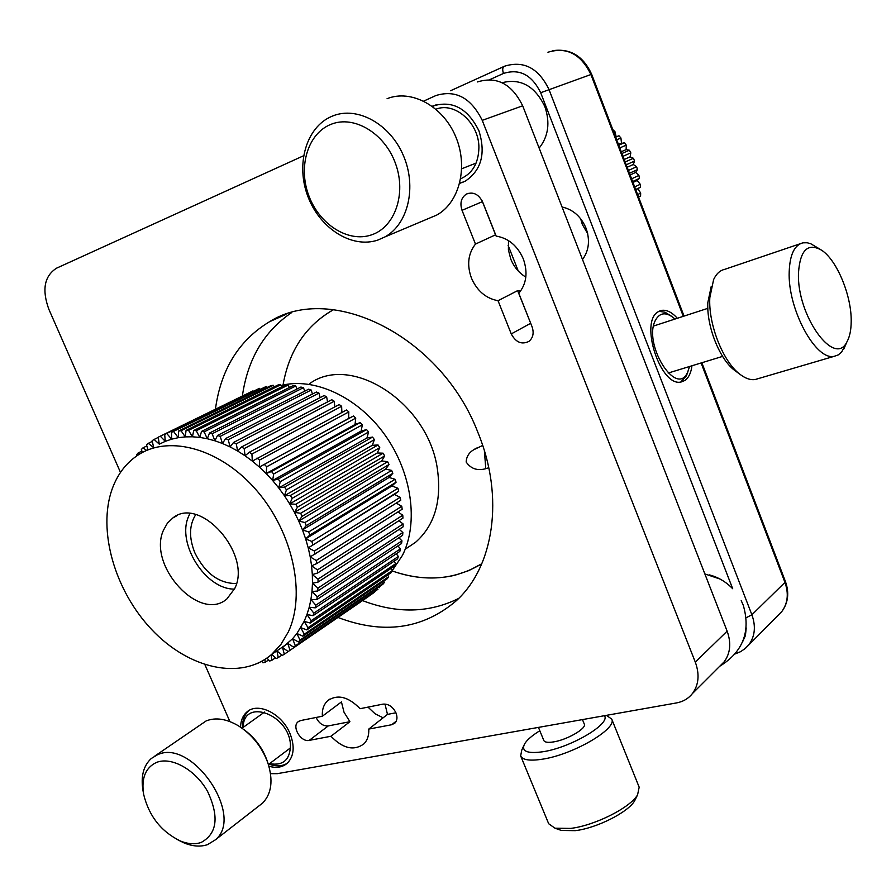 <?xml version="1.0" encoding="UTF-8"?>
<svg xmlns="http://www.w3.org/2000/svg" width="896" height="896" viewBox="0 0 896 896"><rect width="100%" height="100%" fill="white"/><g stroke="black" fill="none" stroke-linecap="round" stroke-linejoin="round"><path stroke-width="1.34" d="M677.342 318.282C671.854 312.166 666.568 309.557 661.483 310.419L658.571 311.573C638.859 321.037 660.542 387.845 681.307 381.931L685.003 380.397C688.733 377.72 691.051 372.837 691.97 365.77M539.134 148.098C548.397 136.506 550.301 122.674 544.858 106.624C534.946 86.083 520.699 78.109 502.13 82.701L503.16 82.354M582.512 259.526C589.008 250.555 590.184 240.117 586.029 228.189C581.056 216.563 573.07 209.496 562.061 206.998M580.653 218.736L582.322 224.426L587.698 233.71M683.301 316.333L590.912 74.525L540.68 92.725L732.693 588.728C725.962 581.795 718.211 577.192 709.453 574.907M395.931 712.779C392.75 706.608 388.427 703.73 382.973 704.133L360.069 708.702C348.298 696.618 337.478 693.963 327.622 700.75C323.714 704.458 321.955 709.621 322.347 716.229L300.642 720.552L297.987 721.862C291.581 726.902 301.034 742.47 309.21 740.387L330.971 736.254C342.888 748.563 353.842 751.128 363.832 743.938C367.427 740.32 369.074 735.37 368.76 729.086L391.709 724.73L394.912 723.094C397.242 720.53 397.578 717.091 395.931 712.779L387.486 714.392L368.76 729.086M459.693 183.366L465.315 181.115C481.398 170.262 485.946 153.507 478.946 130.85C467.69 108.226 452.222 99.982 432.544 106.131L432.253 106.266M268.912 766.226C276.405 768.387 282.565 767.357 287.414 763.112C294.09 756.056 294.93 746.155 289.934 733.398C281.859 713.462 257.645 701.714 246.792 712.085C242.794 715.635 240.722 720.675 240.576 727.182M498.03 300.709L511.258 333.917C515.85 342.418 521.752 344.904 528.965 341.365C533.109 337.826 534.15 332.965 532.078 326.794L518.806 293.272C526.523 283.875 528.024 272.418 523.309 258.899C517.507 245.762 508.469 238.168 496.16 236.107L482.675 202.048C478.621 194.152 473.189 191.498 466.368 194.085C461.16 197.691 459.715 203.101 462.034 210.325L475.474 244.082C468.07 253.635 466.726 264.992 471.464 278.152C477.12 290.954 485.979 298.469 498.03 300.709L517.642 290.629L520.755 290.853M508.48 240.587L508.402 249.872L510.765 259.112C513.99 266.963 519.008 272.966 525.829 277.099M330.971 736.254L349.91 721.706L343.997 712.163L341.443 701.926L322.347 716.229M367.987 707.123L375.043 713.742L383.118 717.819M387.486 714.392L384.978 704.021M458.64 598.45C429.05 613.077 397.018 613.794 362.555 600.6M337.971 617.445C383.13 634.648 422.374 629.25 455.706 601.261C493.819 567.448 504.75 497.37 477.949 432.566C441.358 336.37 331.923 282.072 269.438 321.776C238.862 340.301 220.864 369.443 215.421 409.214M242.368 396.021C247.632 359.218 264.029 331.442 291.536 312.67M303.531 155.781L56.515 268.195C44.318 276.091 41.765 289.778 48.843 309.254L120.49 472.416M204.926 664.709L229.902 721.582M270.525 773.674L277.301 773.674L676.48 702.934C683.133 701.702 688.464 698.566 692.474 693.515C698.779 684.779 699.731 674.307 695.296 662.11L482.238 120.355C471.05 97.776 455.605 89.499 435.904 95.547L423.73 101.08M719.846 666.142L724.147 661.842C730.397 653.251 731.394 643.026 727.138 631.165L522.682 105.806C511.907 83.944 496.843 75.992 477.478 81.939M475.474 244.082L495.634 234.774M316.086 717.472C319.066 723.43 323.131 726.242 328.272 725.917L349.91 721.706M517.642 290.629L531.373 324.99M482.037 200.637L495.555 234.875M488.757 467.712C478.923 471.464 471.397 469.571 466.155 462.011C466.446 456.736 468.922 452.67 473.57 449.837L482.686 445.424M405.843 548.8L415.542 542.315C434.426 525.594 441.739 501.39 437.483 469.728C428.848 403.48 351.736 353.136 309.736 383.566M333.581 309.669C305.95 325.371 289.106 350.493 283.035 385.056C288.848 351.736 304.808 327.107 330.904 311.158L333.581 309.669M392.179 570.942C424.984 582.322 454.866 579.914 481.813 563.741L468.91 570.562L455.045 575.198C434.739 580.014 413.784 578.592 392.179 570.942M518.269 271.018L508.122 245.358M195.72 514.629C189.101 525.123 188.843 537.936 194.958 553.045C205.195 573.406 219.027 583.576 236.466 583.554M387.789 575.098L388.427 574.515M392.392 570.394L402.494 555.296C418.846 522.883 411.925 472.528 384.765 434.728C357.672 396.861 314.25 376.902 281.008 385.526M288.165 651.56L374.45 592.278L288.165 651.56L282.531 647.483L292.555 638.747L296.912 633.494L304.147 621.342L308.022 627.704L392.437 570.472L391.149 568.355M112.269 488.701C97.216 530.208 114.845 590.923 151.872 629.754C188.731 668.786 240.89 680.848 271.656 654.405L280.974 644.347L288.299 631.982C306.074 594.608 293.171 533.165 257.298 491.243C221.581 449.12 170.038 434.381 138.566 454.72C126.482 462.526 117.712 473.861 112.269 488.701M276.282 651.258L276.931 650.91L278.264 657.586L281.96 655.066M234.786 588.426C252.179 554.232 200.256 495.466 172.894 517.922L167.35 523.253L163.408 530.331C147.291 565.734 199.808 622.955 226.89 598.942L234.786 588.426M189.862 513.632L188.563 516.466C176.344 543.39 205.61 589.624 234.483 589.098M256.782 663.768L258.227 663.118M264.981 659.389L265.182 662.29L262.92 662.794L261.688 661.349M265.182 662.29L268.654 659.926M271.141 654.842L271.88 660.285L269.707 661.024L266.907 658.101M271.88 660.285L275.442 657.843M278.264 657.586L276.203 658.549L271.701 654.371M282.531 647.483L284.312 654.214L282.363 655.402L276.931 650.91M284.312 654.214L368.861 596.266M293.541 647.08L377.978 589.266L293.541 647.08L287.75 643.418L289.979 650.16M298.469 641.95L299.992 640.125L384.384 582.49L382.872 584.27L298.469 641.95L292.555 638.747L295.221 645.456M379.635 587.686L379.266 586.723M302.915 636.216L304.27 634.2L388.662 576.744L387.307 578.693L302.915 636.216L296.912 633.494L299.992 640.125M384.384 582.49L383.757 581.123M392.437 570.472L391.25 572.589L306.846 629.899L300.787 627.682L304.27 634.2M388.662 576.744L387.733 574.986M306.846 629.899L308.022 627.704M395.674 563.696L394.677 565.981L310.229 623.034L304.147 621.342L306.97 614.51L311.214 620.67L395.674 563.696L394.005 561.277M310.229 623.034L311.214 620.67M398.362 556.472L397.544 558.902L313.029 615.675L306.97 614.51L309.232 607.242L313.824 613.144L398.362 556.472L396.256 553.784M313.029 615.675L313.824 613.144M400.467 548.845L399.84 551.398L315.235 607.846L309.232 607.242L310.912 599.558L315.818 605.181L400.467 548.845L397.891 545.933M315.235 607.846L315.818 605.181M401.968 540.848L401.542 543.514L316.814 599.614L310.912 599.558L311.998 591.528L317.195 596.814L401.968 540.848L398.888 537.768M316.814 599.614L317.195 596.814M402.864 532.538L402.64 535.304L317.755 591.013L311.998 591.528L312.48 583.195L317.934 588.112L402.864 532.538L399.235 529.346M317.755 591.013L317.934 588.112M403.133 523.97L403.11 526.814L318.058 582.098L312.48 583.195L312.334 574.605L318.024 579.118L403.133 523.97L398.91 520.71M318.058 582.098L318.024 579.118M402.774 515.211L402.954 518.112L317.71 572.947L312.334 574.605L311.584 565.813L317.453 569.89L402.774 515.211L397.914 511.952M317.71 572.947L317.453 569.89M401.778 506.296L402.17 509.242L316.702 563.595L311.584 565.813L310.218 556.898L316.232 560.493L401.778 506.296L396.234 503.104M316.702 563.595L316.232 560.493M400.154 497.291L400.758 500.259L310.218 556.898L308.235 547.893L314.362 550.995L400.154 497.291L394.285 494.458L398.72 491.243L308.235 547.893L305.648 538.877L311.853 541.464L397.925 488.275L391.966 485.934L396.077 482.238L309.814 535.069L305.648 538.877L302.478 529.917L308.706 531.955L395.069 479.282L389.077 477.467L392.829 473.312L306.264 525.616L302.478 529.917L298.749 521.058L304.965 522.536L391.642 470.4L385.65 469.112L389.021 464.531L302.131 516.298L298.749 521.058L294.482 512.366L300.642 513.274L387.643 461.686L381.685 460.936L384.653 455.952L297.427 507.181L294.482 512.366L289.699 503.91L295.758 504.235L383.096 453.186L377.227 452.984L379.758 447.63L292.197 498.322L289.699 503.91L284.435 495.734L290.36 495.477L378.045 444.965L372.299 445.312L374.394 439.634L286.462 489.798L284.435 495.734L278.734 487.917L284.48 487.077L372.523 437.08L366.934 437.987L368.57 432.018L280.28 481.656L278.734 487.917L272.63 480.491L278.163 479.08L366.554 429.598L361.166 431.043L362.331 424.816L273.694 473.962L272.63 480.491L266.168 473.525L271.443 471.542L360.203 422.554L355.04 424.536L355.734 418.107L266.728 466.76L266.168 473.525L259.392 467.051L353.494 416.002L348.6 418.499L348.824 411.914L259.459 460.107L259.392 467.051L252.336 461.115L346.483 409.987L348.824 411.914M315.045 554.131L314.362 550.995M312.749 544.6L311.853 541.464M398.72 491.243L397.925 488.275M309.814 535.069L308.706 531.955M396.077 482.238L395.069 479.282M306.264 525.616L304.965 522.536M392.829 473.312L391.642 470.4M302.131 516.298L300.642 513.274M389.021 464.531L387.643 461.686M297.427 507.181L295.758 504.235M384.653 455.952L383.096 453.186M292.197 498.322L290.36 495.477M379.758 447.63L378.045 444.965M286.462 489.798L284.48 487.077M374.394 439.634L372.523 437.08M280.28 481.656L278.163 479.08M368.57 432.018L366.554 429.598M273.694 473.962L271.443 471.542M362.331 424.816L360.203 422.554M266.728 466.76L264.376 464.509M355.734 418.107L353.494 416.002M259.459 460.107L257.006 458.046M251.922 454.048L252.336 461.115L245.078 455.773L249.39 452.189L339.214 404.555L341.634 406.28L251.922 454.048L249.39 452.189M341.869 412.474L341.634 406.28M244.171 448.605L245.078 455.773L237.642 451.035L241.584 446.958L331.755 399.728L334.23 401.251L244.171 448.605L241.584 446.958M334.835 406.885L334.23 401.251M236.253 443.834L237.642 451.035L230.104 446.936L233.632 442.411L324.128 395.539L326.648 396.85L236.253 443.834L233.632 442.411M327.544 401.934L326.648 396.85M228.245 439.746L230.104 446.936L222.488 443.509L225.602 438.558L316.411 392.022L318.965 393.109L228.245 439.746L225.602 438.558M320.062 397.645L318.965 393.109M220.192 436.386L222.488 443.509L214.872 440.776L217.538 435.434L308.65 389.189L311.203 390.04L220.192 436.386L217.538 435.434M312.446 394.05L311.203 390.04M212.139 433.754L214.872 440.776L207.278 438.738L209.496 433.048L300.888 387.05L303.442 387.677L212.139 433.754L209.496 433.048M304.752 391.16L303.442 387.677M204.142 431.861L207.278 438.738L199.786 437.405L201.544 431.402L293.194 385.627L295.714 386.008L204.142 431.861L201.544 431.402M297.046 388.987L295.714 386.008M196.269 430.73L199.786 437.405L192.427 436.789L193.715 430.517L285.6 384.91L288.086 385.067L196.269 430.73L193.715 430.517M289.363 387.531L288.086 385.067M188.563 430.349L192.427 436.789L185.259 436.89L186.066 430.382L278.163 384.91L280.594 384.832L188.563 430.349L186.066 430.382M281.77 386.814L280.594 384.832M181.059 430.718L185.259 436.89L178.315 437.685L178.651 430.998L270.928 385.616L273.291 385.302L181.059 430.718L178.651 430.998M274.31 386.814L273.291 385.302M173.824 431.827L178.315 437.685L171.651 439.174L171.506 432.354L266.213 386.478L171.506 432.354M267.03 387.531L266.213 386.478M166.891 433.664L171.651 439.174L165.29 441.347L164.685 434.426L259.426 388.349L164.685 434.426M259.974 388.976L259.426 388.349M160.306 436.206L165.29 441.347L159.286 444.17L158.222 437.203L252.952 390.88L158.222 437.203M158.256 437.405L154.112 439.443L159.286 444.17M154.112 439.443L152.163 440.653L153.586 447.294M152.309 441.37L148.322 443.33L153.373 447.395M148.322 443.33L146.518 444.752L147.952 449.904M146.854 445.95L143.002 447.843L146.675 450.442M143.002 447.843L141.344 449.467L142.386 452.502M141.904 451.102L138.141 452.962L139.798 453.958M138.141 452.962L136.662 454.765L137.043 455.717M348.6 418.499L259.392 467.051M355.04 424.536L266.168 473.525M361.166 431.043L272.63 480.491M366.934 437.987L278.734 487.917M372.299 445.312L284.435 495.734M377.227 452.984L289.699 503.91M381.685 460.936L294.482 512.366M385.65 469.112L298.749 521.058M389.077 477.467L302.478 529.917M391.966 485.934L305.648 538.877M394.285 494.458L308.235 547.893M485.778 468.518L484.378 450.744M638.546 197.008L640.584 196.022L640.662 193.11L637.616 194.578M640.662 193.11L637.997 188.698L635.734 189.638M635.678 189.504L640.494 187.208L640.259 184.274L634.693 186.906M637.874 188.619L640.494 187.208M640.259 184.274L637.202 180.488L632.99 182.47M632.643 181.541L639.453 178.36L638.904 175.437L631.602 178.83M637.202 180.488L639.453 178.36M638.904 175.437L635.667 172.413L630.123 174.966M629.474 173.264L637.482 169.59L636.619 166.734L628.41 170.464M635.667 172.413L637.482 169.59M636.619 166.734L633.293 164.494L627.178 167.261M626.248 164.797L634.581 161.045L633.427 158.29L625.162 161.974M633.293 164.494L634.581 161.045M633.427 158.29L630.101 156.856L624.21 159.466M623 156.296L630.818 152.858L629.395 150.237L621.925 153.496M630.101 156.856L630.818 152.858M629.395 150.237L626.147 149.621L621.253 151.738M619.797 147.907L626.237 145.13L624.557 142.688L618.744 145.174M626.147 149.621L626.237 145.13M624.557 142.688L618.374 144.2M616.683 139.776L620.917 137.995L618.99 135.778L615.686 137.166M621.477 142.878L620.917 137.995M618.99 135.778L615.619 136.987M613.738 132.048L614.914 131.555L612.797 129.595M616.179 136.752L614.914 131.555M687.96 371.526L686.37 375.85L680.77 382.01M689.539 366.509L687.714 372.053C676.547 398.507 642.118 343.09 655.715 319.76C659.848 312.827 665.549 311.987 672.818 317.24L674.923 319.066M658.974 311.338L665.056 312.222L670.79 315.84M460.712 178.752C472.461 173.499 478.531 163.15 478.901 147.694C479.203 123.155 454.899 101.517 435.96 109.2M436.218 104.776L432.555 106.49M459.794 183.008L463.646 181.933M269.55 763.661C283.147 765.979 290.114 759.83 290.461 745.214C289.52 714.437 243.197 697.48 243.197 727.35M248.931 710.55L248.774 710.685C244.35 714.661 242.29 720.362 242.592 727.787M268.957 764.109C276.002 766.696 282.094 766.416 287.235 763.269M201.152 842.453C217.202 833.683 219.352 816.682 207.592 791.47C195.496 769.642 171.136 756.146 156.195 762.563C145.398 767.827 141.21 778.411 143.629 794.293C148.938 816.077 161.19 831.656 180.421 841.019C188.07 844.088 194.981 844.558 201.152 842.453M143.405 792.949L143.013 790.642C140.661 776.44 143.416 765.733 151.278 758.509L157.114 754.958C191.397 737.442 245.157 815.606 215.432 839.787L207.547 844.626C200.592 846.989 192.83 846.451 184.251 843.002L178.013 839.955M244.339 729.915C254.912 737.789 262.483 747.981 267.042 760.502L267.859 762.877C261.957 746.939 252.112 734.574 238.347 725.76C226.408 718.794 215.69 717.181 206.17 720.91L154.795 756.078M259.19 805.739L262.674 803.029C271.6 793.688 273.336 780.304 267.859 762.877M371.314 234.942C394.71 227.45 406.616 194.163 395.629 163.89C384.989 133.493 354.256 114.901 331.173 124.264C307.933 133.179 297.886 166.51 308.706 195.362C319.2 224.347 348.074 242.883 371.314 234.942M332.808 115.931C357.403 105.941 390.107 123.95 403.413 155.59C417.01 187.085 408.083 224.224 384.966 236.902L377.776 240.094C351.904 248.83 319.95 228.581 307.955 196.616C295.613 164.808 305.939 127.501 331.386 116.525L332.808 115.931M428.21 218.669L436.699 215.085C459.446 202.675 468.574 166.79 455.65 136.506C443.005 106.098 411.264 88.928 387.083 98.694M736.12 371.459L734.462 370.238C719.544 359.15 706.462 326.054 707.84 302.534L711.234 286.406M758.251 378.616L755.216 379.512C750.467 380.229 745.349 378.459 739.85 374.203C723.061 361.738 708.254 324.274 709.811 297.73L713.619 279.552C716.341 273.773 720.037 270.368 724.707 269.349L800.229 243.746M846.238 343.459L841.579 352.162L838.219 354.928L834.355 356.272C815.864 361.267 787.461 308.874 789.208 271.533C789.902 254.576 794.483 245.011 802.95 242.827L807.173 242.76L810.768 243.757L820.232 249.334M851.2 321.462C851.133 330.098 849.722 336.874 846.955 341.802C834.613 368.11 796.51 315.302 798.493 272.765C800.128 250.018 807.834 242.502 821.61 250.208C836.954 260.098 851.67 295.803 851.2 321.462M538.44 727.395L543.827 740.51C544.712 742.336 547.949 742.795 553.538 741.91C567.101 739.872 586.813 728.414 584.304 724.125L582.456 719.6M539.818 730.744C532.168 735.47 527.106 739.827 524.63 743.826C520.979 751.274 527.061 753.917 542.864 751.755C570.64 747.69 610.971 723.834 604.442 715.702M523.69 745.875L521.752 750.098L520.666 755.933C522.626 759.998 529.805 761.096 542.203 759.226C572.813 754.835 617.523 728.717 611.71 719.074L606.424 715.355M520.666 755.933L548.688 823.749L554.982 828.195L570.651 828.408C594.776 825.563 630.347 807.632 637.582 794.819L639.173 787.181L611.71 719.074M558.914 829.584L561.333 830.446L575.277 830.659C596.702 828.162 628.152 812.28 634.626 800.834L635.947 798.146M503.978 66.472L450.554 90.742L503.955 66.494M552.821 50.658C570.36 48.227 583.307 56.101 591.674 74.301L590.912 74.525C580.933 54.018 566.608 46.592 547.949 52.237M540.68 92.725C531.877 74.827 519.478 68.398 503.485 73.45C502.242 69.72 502.51 67.346 504.291 66.338L504.762 66.136C523.802 60.368 538.53 68.118 548.934 89.376L751.89 614.779C755.989 626.315 754.992 636.294 748.866 644.75L744.542 649.085M777.638 615.754L781.794 611.565C787.819 603.288 788.872 593.566 784.952 582.4L751.89 614.779L746.234 617.714M701.859 362.734L785.411 581.47L784.952 582.4L701.109 362.97M503.485 73.45L489.866 79.598M742.426 642.208L745.427 635.544L746.211 627.894M695.296 662.11L727.138 631.165M482.238 120.355L522.682 105.806M396.29 721.101L391.709 724.73M328.272 725.917L309.21 740.387M530.6 323.333L511.258 333.917M482.395 201.645L462.034 210.325M659.501 311.08L661.483 310.419M785.411 581.47C789.41 592.827 788.2 602.862 781.794 611.565L745.606 648.189L740.746 651.605L735.202 653.912M591.674 74.301L684.04 316.098M269.438 321.776L285.992 314.384M692.474 693.515L724.147 661.842M327.622 700.75L329.862 699.093M246.792 712.085L248.774 710.685M432.544 106.131L434.683 105.414M298.816 721.258L297.987 721.862M468.205 193.323L466.368 194.085M415.542 542.315L405.205 549.226M476.37 448.078L473.57 449.837M287.493 643.642L271.656 654.405M177.374 515.469L172.894 517.922M719.757 666.232C743.064 651.829 750.893 631.49 743.254 605.226L741.216 600.611M720.115 579.085L704.861 573.91M671.709 316.434L669.85 315.078M687.904 371.65L686.571 375.402M290.506 747.846L268.408 764.523M262.674 803.029L215.432 839.787M264.522 712.085L242.032 728.19M180.421 841.019L184.251 843.002M476.09 163.106L461.754 168.739M436.699 215.085L384.966 236.902M722.59 356.395L668.125 373.061M734.462 370.238L739.85 374.203M834.355 356.272L755.216 379.512M846.955 341.802L843.842 348.981M707.84 308.336L653.598 326.021M634.626 800.834L637.582 794.819M561.333 830.446L554.982 828.195"/></g></svg>
